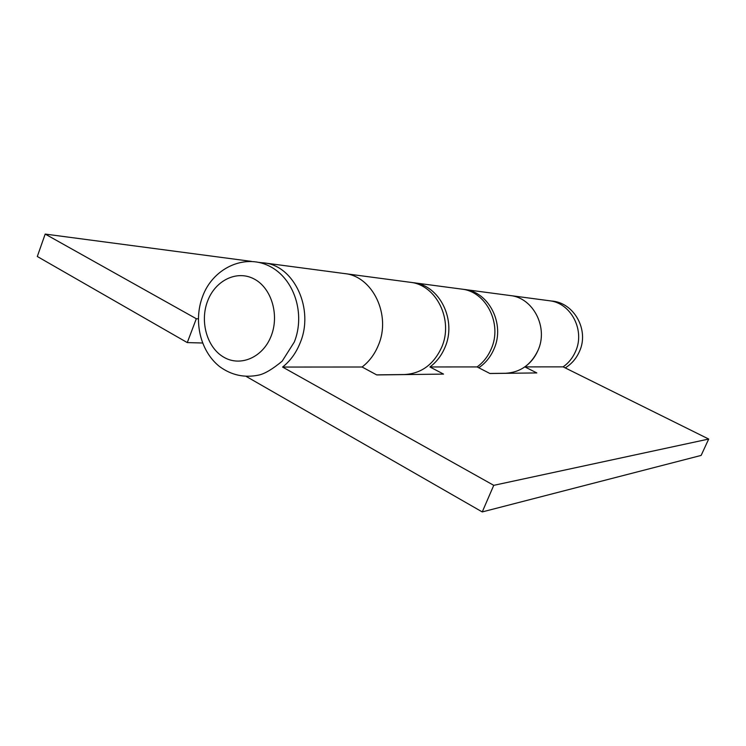 <?xml version="1.0" encoding="UTF-8"?>
<svg xmlns="http://www.w3.org/2000/svg" width="746" height="746" viewBox="0 0 746 746"><rect width="100%" height="100%" fill="white"/><g stroke="black" fill="none" stroke-linecap="round" stroke-linejoin="round"><path stroke-width="1.12" d="M462.958 289.308L464.404 289.467C488.966 291.733 505.396 324.23 493.936 349.137C490.514 357.026 485.45 363.227 478.736 367.759M489.833 373.466L505.536 373.27C520.214 372.45 531.012 364.869 537.931 350.527C548.636 327.625 533.231 297.691 510.18 295.537C533.231 297.691 548.636 327.625 537.931 350.527C534.957 357.315 530.583 362.77 524.839 366.892L563.127 366.864C568.536 363.041 572.639 357.996 575.427 351.711C585.47 330.506 570.979 302.773 549.27 300.722L464.404 289.467M246.264 376.46L482.242 511.924L493.759 485.338L282.594 367.06C290.241 361.017 296.069 353.007 300.088 343.029C314.542 309.282 294.176 265.492 263.888 262.881L344.512 273.568C372.674 276.067 391.566 315.316 378.259 345.491C374.557 354.425 369.167 361.596 362.09 367.004C369.167 361.596 374.557 354.425 378.259 345.491C391.566 315.316 372.674 276.067 344.512 273.568L410.067 282.268C436.317 284.646 453.904 320.202 441.585 347.496C433.613 364.561 421.276 373.569 404.546 374.529L376.655 374.874M187.274 342.591L196.31 318.728L45.189 234.076L37.3 256.493L187.274 342.591L202.548 343.011M45.189 234.076L251.439 261.389M258.797 262.359L260.429 262.573M196.31 318.728L198.333 318.84M263.888 262.881L259.627 262.555M411.764 282.529L413.47 282.715C439.618 285.084 457.139 320.454 444.877 347.599C441.464 355.628 436.475 362.08 429.929 366.957L477.114 366.92C483.277 362.425 487.959 356.467 491.166 349.053C502.664 324.025 486.168 291.36 461.522 289.084L413.47 282.715M482.242 511.924L701.128 455.424L708.7 439.049L563.127 366.864M282.594 367.06L362.09 367.004L376.767 374.94L443.544 374.1L429.929 366.957M493.759 485.338L708.7 439.049M524.839 366.892L536.812 372.925L489.935 373.513L477.114 366.92M207.575 301.151C199.639 321.74 207.09 347.795 223.903 357.269C240.585 367.06 262.946 357.371 271.152 336.036C279.61 314.84 271.376 287.797 254.05 278.939C236.836 269.763 215.258 280.431 207.575 301.151M550.977 300.992C573.972 302.018 589.601 330.18 579.362 351.646C576.266 358.584 571.557 364.001 565.235 367.909M294.334 341.976L282.165 361.185C272.7 369.018 265.007 373.634 259.076 375.014C244.707 378.091 231.568 375.285 219.66 366.622C200.124 351.217 193.317 321.041 202.548 296.6C212.405 269.026 243.606 253.258 269.203 266.014C294.446 278.445 305.524 313.963 294.334 341.976"/></g></svg>
